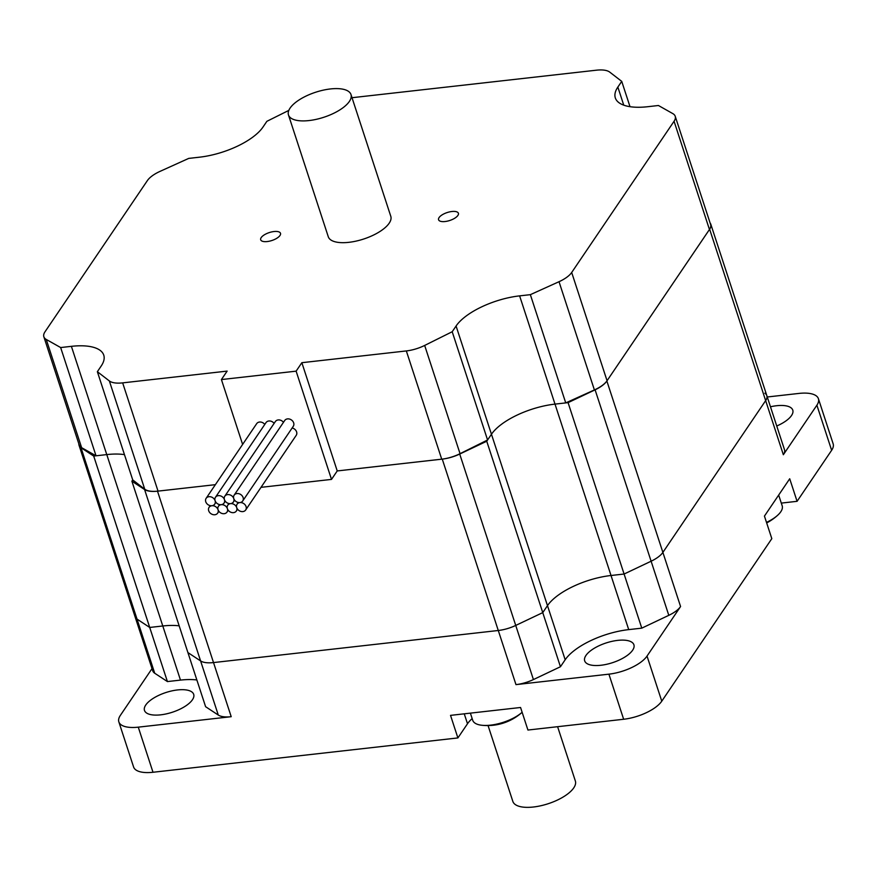 <?xml version="1.0" encoding="UTF-8"?>
<svg xmlns="http://www.w3.org/2000/svg" width="877" height="877" viewBox="0 0 877 877"><rect width="100%" height="100%" fill="white"/><g stroke="black" fill="none" stroke-linecap="round" stroke-linejoin="round"><path stroke-width="1.32" d="M154.714 673.229L81.002 447.708L93.696 456.062L149.715 627.45L137.02 619.096A23.822 9.537 161.9 0 1 135.058 616.695A23.822 9.537 -18.1 0 0 137.02 619.096L149.715 627.45L162.793 625.981A51.776 20.73 161.9 0 1 179.171 625.838A51.776 20.73 -18.1 0 0 162.793 625.981L149.715 627.45L167.408 681.572L154.714 673.229A23.822 9.537 161.9 0 1 152.741 670.817L79.04 445.308A23.822 9.537 161.9 0 1 78.842 443.85M46.251 339.443A23.822 9.537 161.9 0 1 43.85 336.768L79.226 445.023A23.822 9.537 -18.1 0 0 81.638 447.687L46.251 339.443L60.656 347.555L71.388 346.338A51.776 20.73 161.9 0 1 103.76 355.141A51.776 20.73 161.9 0 1 101.228 365.972L97.358 371.695L132.734 479.949L131.89 481.188L187.908 652.576L200.603 660.929A23.822 9.537 -18.1 0 0 213.517 662.573A23.822 9.537 161.9 0 1 200.603 660.929L187.908 652.576L205.602 706.698L218.285 715.051A23.822 9.537 161.9 0 0 231.21 716.695L138.27 727.154A31.068 12.442 161.9 0 1 118.844 721.881A31.068 12.442 161.9 0 1 120.368 715.38L152.028 668.614M231.21 716.695L213.517 662.573L498.279 630.497L213.517 662.573L157.498 491.175A23.822 9.537 161.9 0 1 144.584 489.541L218.285 715.051M533.424 679.565L459.712 454.045L486.735 441.23L491.46 434.258A51.776 20.73 161.9 0 1 554.998 404.111L568.077 402.642L624.095 574.029L611.017 575.498A51.776 20.73 -18.1 0 0 547.478 605.645L542.753 612.617L515.731 625.433A23.822 9.537 161.9 0 1 498.279 630.497A23.822 9.537 -18.1 0 0 515.731 625.433L542.753 612.617L547.478 605.645A51.776 20.73 161.9 0 1 611.017 575.498L624.095 574.029L651.118 561.214A23.822 9.537 -18.1 0 0 662.88 552.411A23.822 9.537 161.9 0 1 651.118 561.214L624.095 574.029L641.778 628.151L628.71 629.62A51.776 20.73 -18.1 0 0 565.172 659.767L560.447 666.739L533.424 679.565A23.822 9.537 161.9 0 1 515.972 684.619L608.912 674.161L623.646 719.261A31.068 12.442 -18.1 0 0 661.773 701.172L771.815 538.653L764.437 516.104L789.717 478.765L797.083 501.315L831.637 450.296A31.068 12.442 -18.1 0 0 833.15 443.806L818.405 398.695A31.068 12.442 161.9 0 1 816.893 405.196L783.347 454.735A23.822 9.537 161.9 0 0 784.509 449.758L766.827 395.637A23.822 9.537 161.9 0 1 765.654 400.614L662.88 552.411L765.654 400.614A23.822 9.537 -18.1 0 0 766.827 395.637L710.808 224.249A23.822 9.537 161.9 0 1 709.636 229.226L606.862 381.013A23.822 9.537 161.9 0 1 595.099 389.827L668.8 615.336L641.778 628.151M764.854 393.225A23.822 9.537 161.9 0 1 766.827 395.637M661.773 701.172L647.029 656.073L680.574 606.533A23.822 9.537 161.9 0 1 668.8 615.336M767.265 396.985L798.991 393.422A31.068 12.442 161.9 0 1 818.405 398.695M118.844 721.881L133.589 766.98A31.068 12.442 -18.1 0 0 153.004 772.264L457.893 737.93L450.526 715.369L520.565 707.487L527.932 730.037L623.646 719.261M776.748 426.003A25.893 10.371 -18.1 0 0 792.775 410.129A25.893 10.371 -18.1 0 0 770.466 406.785M196.854 679.96A51.776 20.73 -18.1 0 0 180.476 680.103L167.408 681.572M177.516 689.947A25.893 10.371 -18.1 0 0 144.486 710.436A25.893 10.371 -18.1 0 0 172.32 712.245A25.893 10.371 -18.1 0 0 193.696 694.354A25.893 10.371 -18.1 0 0 177.516 689.947M486.735 441.23L560.447 666.739M647.029 656.073A31.068 12.442 161.9 0 1 608.912 674.161M585.946 655.459A25.893 10.371 -18.1 0 0 584.685 660.863A25.893 10.371 -18.1 0 0 612.508 662.683A25.893 10.371 -18.1 0 0 633.907 644.781A25.893 10.371 -18.1 0 0 611.971 641.35A25.893 10.371 -18.1 0 0 585.946 655.459M472.166 718.592A38.84 15.545 -18.1 0 0 467.507 723.744L457.893 737.93M797.083 501.315L781.297 503.102M557.608 726.693L575.356 780.99A32.877 13.166 161.9 0 1 571.53 790.583A32.877 13.166 161.9 0 1 538.061 806.314A32.877 13.166 161.9 0 1 512.848 801.425L488.061 725.564M766.498 522.385A28.481 11.401 -18.1 0 0 777.713 515.216A28.481 11.401 -18.1 0 0 780.793 511.751A28.481 11.401 -18.1 0 0 782.185 505.799L778.677 495.077M470.379 713.144L472.725 720.302A28.481 11.401 -18.1 0 0 481.89 725.268A28.481 11.401 -18.1 0 0 522.133 712.277A51.776 51.776 0 0 1 481.89 725.268M710.096 222.955A23.822 9.537 161.9 0 1 710.808 224.249M81.002 447.708A23.822 9.537 161.9 0 1 79.04 445.308M93.696 456.062L106.775 454.593A51.776 20.73 161.9 0 1 124.457 454.626A51.776 20.73 -18.1 0 0 106.775 454.593L96.031 455.799L81.638 447.687M131.89 481.188L144.584 489.541M459.712 454.045A23.822 9.537 161.9 0 1 442.26 459.109L337.228 470.938L301.852 362.694L296.119 371.157L221.421 379.566L227.143 371.103L122.659 382.876A23.822 9.537 161.9 0 1 109.351 380.947L144.727 489.191A23.822 9.537 -18.1 0 0 158.035 491.12L122.659 382.876M158.035 491.12L215.38 484.663L157.498 491.175M568.077 402.642L595.099 389.827M594.398 389.947A23.822 9.537 -18.1 0 0 607.059 380.728L571.683 272.484A23.822 9.537 161.9 0 1 559.022 281.703L594.398 389.947L565.742 402.905L554.998 404.111A51.776 20.73 -18.1 0 0 491.46 434.258L487.579 439.98L460.052 453.683L424.665 345.439A23.822 9.537 161.9 0 1 406.336 350.932L301.852 362.694M352.028 97.709L596.415 70.193A23.822 9.537 161.9 0 1 609.734 72.111L621.727 81.364L617.846 87.086A51.776 20.73 161.9 0 0 615.325 97.917A51.776 20.73 161.9 0 0 647.686 106.72L658.43 105.503L672.823 113.615A23.822 9.537 161.9 0 1 675.224 116.29A23.822 9.537 161.9 0 1 674.062 121.267L571.683 272.484M288.829 110.392L266.871 121.322L263.001 127.044A51.776 20.73 161.9 0 1 199.463 157.191L188.719 158.397L160.052 171.366A23.822 9.537 161.9 0 0 147.391 180.574L45.012 331.791A23.822 9.537 161.9 0 0 43.85 336.768M97.358 371.695L109.351 380.947M424.665 345.439L452.203 331.736L456.073 326.014A51.776 20.73 161.9 0 1 519.622 295.867L530.355 294.661L559.022 281.703M457.882 215.457A10.425 4.177 161.9 0 1 447.402 221.136A10.425 4.177 161.9 0 1 438.577 219.754A10.425 4.177 161.9 0 1 439.081 217.573A10.425 4.177 161.9 0 1 449.561 211.894A10.425 4.177 161.9 0 1 458.397 213.275A10.425 4.177 161.9 0 1 457.882 215.457M279.993 235.485A10.425 4.177 161.9 0 1 269.513 241.164A10.425 4.177 161.9 0 1 260.688 239.783A10.425 4.177 161.9 0 1 261.193 237.601A10.425 4.177 161.9 0 1 271.673 231.923A10.425 4.177 161.9 0 1 280.497 233.304A10.425 4.177 161.9 0 1 279.993 235.485M674.062 121.267L709.449 229.511L607.059 380.728M709.449 229.511A23.822 9.537 -18.1 0 0 710.611 224.534L675.224 116.29M621.727 81.364L630.004 106.676M406.336 350.932L441.723 459.175A23.822 9.537 -18.1 0 0 460.052 453.683M441.723 459.175L337.228 470.938L331.506 479.401L296.119 371.157M144.727 489.191L132.734 479.949M242.622 444.431L221.421 379.566M261.006 487.338L331.506 479.401M452.203 331.736L487.579 439.98M530.355 294.661L565.742 402.905M60.656 347.555L96.031 455.799M227.384 508.66A5.174 4.221 -145.9 0 0 221.234 504.681A5.174 4.221 -145.9 0 0 218.428 506.281A5.174 4.221 -145.9 0 0 218.044 509.712A5.174 4.221 -145.9 0 0 211.894 505.733A5.174 4.221 -145.9 0 0 209.088 507.334A5.174 4.221 -145.9 0 0 211.006 513.725A5.174 4.221 -145.9 0 0 217.66 513.144A5.174 4.221 -145.9 0 0 218.044 509.712A5.174 4.221 -145.9 0 0 222.232 513.538A5.174 4.221 -145.9 0 0 227 512.091A5.174 4.221 -145.9 0 0 227.384 508.66A5.174 4.221 -145.9 0 0 231.561 512.486A5.174 4.221 -145.9 0 0 236.341 511.039A5.174 4.221 -145.9 0 0 236.713 507.608A5.174 4.221 -145.9 0 0 230.574 503.628A5.174 4.221 -145.9 0 0 227.757 505.229A5.174 4.221 -145.9 0 0 227.384 508.66M236.713 507.608A5.174 4.221 -145.9 0 0 240.901 511.434A5.174 4.221 -145.9 0 0 245.681 509.986A5.174 4.221 -145.9 0 0 245.176 504.922A5.174 4.221 -145.9 0 0 239.914 502.576A5.174 4.221 -145.9 0 0 237.097 504.176A5.174 4.221 -145.9 0 0 236.713 507.608M245.681 509.986L296.229 435.321A5.174 4.221 -145.9 0 0 292.129 427.998M215.095 500.69A5.174 4.221 -145.9 0 0 221.234 504.681A5.174 4.221 -145.9 0 0 224.052 503.069A5.174 4.221 -145.9 0 0 224.435 499.638A5.174 4.221 -145.9 0 0 230.574 503.628A5.174 4.221 -145.9 0 0 233.392 502.017A5.174 4.221 -145.9 0 0 233.775 498.585A5.174 4.221 -145.9 0 0 229.588 494.76A5.174 4.221 -145.9 0 0 224.819 496.207A5.174 4.221 -145.9 0 0 224.435 499.638A5.174 4.221 -145.9 0 0 220.248 495.812A5.174 4.221 -145.9 0 0 215.479 497.259A5.174 4.221 -145.9 0 0 215.095 500.69A5.174 4.221 -145.9 0 0 210.908 496.864A5.174 4.221 -145.9 0 0 206.139 498.311A5.174 4.221 -145.9 0 0 206.632 503.376A5.174 4.221 -145.9 0 0 211.894 505.733A5.174 4.221 -145.9 0 0 214.712 504.122A5.174 4.221 -145.9 0 0 215.095 500.69M274.128 423.372A5.174 4.221 -145.9 0 0 266.027 422.593L215.479 497.259M264.788 424.424A5.174 4.221 -145.9 0 0 256.687 423.646L206.139 498.311M283.468 422.319A5.174 4.221 -145.9 0 0 275.367 421.541L224.819 496.207M233.775 498.585A5.174 4.221 -145.9 0 0 239.914 502.576A5.174 4.221 -145.9 0 0 242.732 500.964A5.174 4.221 -145.9 0 0 240.802 494.573A5.174 4.221 -145.9 0 0 234.148 495.154A5.174 4.221 -145.9 0 0 233.775 498.585M242.732 500.964L293.28 426.299A5.174 4.221 -145.9 0 0 291.361 419.908A5.174 4.221 -145.9 0 0 284.707 420.5L234.148 495.154M350.986 94.541L390.791 216.312A32.877 13.166 161.9 0 1 389.191 223.196A32.877 13.166 161.9 0 1 356.139 241.098A32.877 13.166 161.9 0 1 328.283 236.746L288.478 114.975A32.877 13.166 161.9 0 1 315.643 92.238A32.877 13.166 161.9 0 1 350.986 94.541A32.877 13.166 161.9 0 1 349.386 101.414A32.877 13.166 161.9 0 1 316.334 119.327A32.877 13.166 161.9 0 1 288.478 114.975M680.574 606.533L606.862 381.013M816.893 405.196L831.637 450.296M709.636 229.226L783.347 454.735M153.004 772.264L138.27 727.154M442.26 459.109L515.972 684.619M71.388 346.338L180.476 680.103M519.622 295.867L628.71 629.62M456.073 326.014L565.172 659.767M467.507 723.744L464.262 713.823M617.846 87.086L623.755 105.163M766.673 522.933A51.776 51.776 0 0 0 777.713 515.216M218.428 506.281L219.568 504.593M227 512.091L228.239 510.261M227.757 505.229L228.908 503.541M236.341 511.039L237.568 509.208M237.097 504.176L238.248 502.488M217.66 513.144L218.899 511.313M209.088 507.334L210.228 505.634M224.052 503.069L225.29 501.238M233.392 502.017L234.63 500.197M214.712 504.122L215.95 502.291"/></g></svg>
